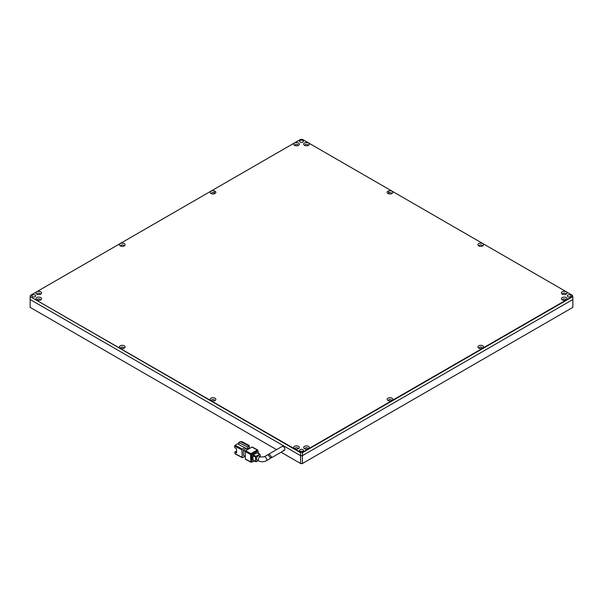 <?xml version="1.0" encoding="UTF-8"?>
<svg xmlns="http://www.w3.org/2000/svg" width="603" height="603" viewBox="0 0 603 603"><rect width="100%" height="100%" fill="white"/><g stroke="black" fill="none" stroke-linecap="round" stroke-linejoin="round"><path stroke-width="0.9" d="M479.332 246.175A1.538 0.889 180 0 1 479.197 245.813A1.538 0.889 180 0 1 480.146 244.991A1.538 0.889 180 0 1 481.827 245.18A1.538 0.889 180 0 1 482.279 245.813A1.538 0.889 180 0 1 482.136 246.175M562.825 294.377A1.538 0.889 180 0 1 562.689 294.015A1.538 0.889 180 0 1 563.142 293.382A1.538 0.889 180 0 1 565.32 293.382A1.538 0.889 180 0 1 565.772 294.015A1.538 0.889 180 0 1 565.629 294.377M567.86 296.631A1.922 1.108 180 0 1 567.295 295.847A1.922 1.108 180 0 1 568.486 294.822A1.922 1.108 180 0 1 570.581 295.063A1.922 1.108 180 0 1 571.147 295.847A1.922 1.108 180 0 1 569.956 296.872A1.922 1.108 180 0 1 567.86 296.631M300.136 451.202A1.922 1.108 180 0 1 299.578 450.411A1.922 1.108 180 0 1 300.761 449.386A1.922 1.108 180 0 1 302.864 449.627A1.922 1.108 180 0 1 303.422 450.411A1.922 1.108 180 0 1 302.239 451.443A1.922 1.108 180 0 1 300.136 451.202M32.419 296.631A1.922 1.108 180 0 1 31.853 295.847A1.922 1.108 180 0 1 33.044 294.822A1.922 1.108 180 0 1 35.14 295.063A1.922 1.108 180 0 1 35.705 295.847A1.922 1.108 180 0 1 34.514 296.872A1.922 1.108 180 0 1 32.419 296.631M300.136 142.067A1.922 1.108 180 0 1 299.578 141.283A1.922 1.108 180 0 1 300.761 140.25A1.922 1.108 180 0 1 302.864 140.491A1.922 1.108 180 0 1 303.422 141.283A1.922 1.108 180 0 1 302.239 142.308A1.922 1.108 180 0 1 300.136 142.067M388.581 193.782A1.538 0.889 180 0 1 388.445 193.412A1.538 0.889 180 0 1 388.897 192.787A1.538 0.889 180 0 1 391.076 192.787A1.538 0.889 180 0 1 391.52 193.412A1.538 0.889 180 0 1 391.385 193.782M305.088 145.579A1.538 0.889 180 0 1 304.952 145.21A1.538 0.889 180 0 1 305.902 144.388A1.538 0.889 180 0 1 307.583 144.584A1.538 0.889 180 0 1 308.035 145.21A1.538 0.889 180 0 1 307.892 145.579M295.108 145.579A1.538 0.889 180 0 1 294.965 145.21A1.538 0.889 180 0 1 295.922 144.388A1.538 0.889 180 0 1 297.596 144.584A1.538 0.889 180 0 1 298.048 145.21A1.538 0.889 180 0 1 297.912 145.579M211.615 193.782A1.538 0.889 180 0 1 211.48 193.412A1.538 0.889 180 0 1 212.429 192.591A1.538 0.889 180 0 1 214.103 192.787A1.538 0.889 180 0 1 214.555 193.412A1.538 0.889 180 0 1 214.419 193.782M120.864 246.175A1.538 0.889 180 0 1 120.721 245.813A1.538 0.889 180 0 1 121.678 244.991A1.538 0.889 180 0 1 123.351 245.18A1.538 0.889 180 0 1 123.803 245.813A1.538 0.889 180 0 1 123.668 246.175M37.371 294.377A1.538 0.889 180 0 1 37.228 294.015A1.538 0.889 180 0 1 38.185 293.194A1.538 0.889 180 0 1 39.858 293.382A1.538 0.889 180 0 1 40.311 294.015A1.538 0.889 180 0 1 40.175 294.377M37.371 300.143A1.538 0.889 180 0 1 37.228 299.774A1.538 0.889 180 0 1 37.68 299.148A1.538 0.889 180 0 1 39.858 299.148A1.538 0.889 180 0 1 40.311 299.774A1.538 0.889 180 0 1 40.175 300.143M120.864 348.346A1.538 0.889 180 0 1 120.721 347.984A1.538 0.889 180 0 1 121.173 347.351A1.538 0.889 180 0 1 123.351 347.351A1.538 0.889 180 0 1 123.803 347.984A1.538 0.889 180 0 1 123.668 348.346M211.615 400.746A1.538 0.889 180 0 1 211.48 400.377A1.538 0.889 180 0 1 211.924 399.751A1.538 0.889 180 0 1 214.103 399.751A1.538 0.889 180 0 1 214.555 400.377A1.538 0.889 180 0 1 214.419 400.746M295.108 448.949A1.538 0.889 180 0 1 294.965 448.579A1.538 0.889 180 0 1 295.417 447.954A1.538 0.889 180 0 1 297.596 447.954A1.538 0.889 180 0 1 298.048 448.579A1.538 0.889 180 0 1 297.912 448.949M305.088 448.949A1.538 0.889 180 0 1 304.952 448.579A1.538 0.889 180 0 1 305.902 447.758A1.538 0.889 180 0 1 307.583 447.954A1.538 0.889 180 0 1 308.035 448.579A1.538 0.889 180 0 1 307.892 448.949M388.581 400.746A1.538 0.889 180 0 1 388.445 400.377A1.538 0.889 180 0 1 389.395 399.555A1.538 0.889 180 0 1 391.076 399.751A1.538 0.889 180 0 1 391.52 400.377A1.538 0.889 180 0 1 391.385 400.746M479.332 348.346A1.538 0.889 180 0 1 479.197 347.984A1.538 0.889 180 0 1 480.146 347.162A1.538 0.889 180 0 1 481.827 347.351A1.538 0.889 180 0 1 482.279 347.984A1.538 0.889 180 0 1 482.136 348.346M562.825 300.143A1.538 0.889 180 0 1 562.689 299.774A1.538 0.889 180 0 1 563.639 298.952A1.538 0.889 180 0 1 565.32 299.148A1.538 0.889 180 0 1 565.772 299.774A1.538 0.889 180 0 1 565.629 300.143M478.737 245.911L478.737 245.911A2.827 1.628 180 0 1 478.737 243.612A2.827 1.628 180 0 1 482.732 243.612A2.827 1.628 180 0 1 482.732 245.911A2.827 1.628 180 0 1 478.737 245.911M562.23 291.814A2.827 1.628 180 0 1 566.225 291.814A2.827 1.628 180 0 1 566.225 294.121L566.225 294.121A2.827 1.628 180 0 1 562.23 294.121A2.827 1.628 180 0 1 562.23 291.814M391.98 193.518L391.98 193.518A2.827 1.628 0 0 0 391.98 191.211A2.827 1.628 0 0 0 387.985 191.211A2.827 1.628 0 0 0 387.985 193.518A2.827 1.628 0 0 0 391.98 193.518M308.487 143.009A2.827 1.628 0 0 0 304.492 143.009A2.827 1.628 0 0 0 304.492 145.315L304.492 145.315A2.827 1.628 0 0 0 308.487 145.315A2.827 1.628 0 0 0 308.487 143.009M298.508 143.009A2.827 1.628 0 0 0 294.513 143.009A2.827 1.628 0 0 0 294.513 145.315L294.513 145.315A2.827 1.628 0 0 0 298.508 145.315A2.827 1.628 0 0 0 298.508 143.009M215.015 191.211A2.827 1.628 0 0 0 211.02 191.211A2.827 1.628 0 0 0 211.02 193.518L211.02 193.518A2.827 1.628 0 0 0 215.015 193.518A2.827 1.628 0 0 0 215.015 191.211M124.263 243.612A2.827 1.628 0 0 0 120.268 243.612A2.827 1.628 0 0 0 120.268 245.911L120.268 245.911A2.827 1.628 0 0 0 124.263 245.911A2.827 1.628 0 0 0 124.263 243.612M40.77 291.814A2.827 1.628 0 0 0 36.775 291.814A2.827 1.628 0 0 0 36.775 294.121L36.775 294.121A2.827 1.628 0 0 0 40.77 294.121A2.827 1.628 0 0 0 40.77 291.814M40.77 299.879L40.77 299.879A2.827 1.628 0 0 0 40.77 297.573A2.827 1.628 0 0 0 36.775 297.573A2.827 1.628 0 0 0 36.775 299.879A2.827 1.628 0 0 0 40.77 299.879M124.263 348.089L124.263 348.089A2.827 1.628 0 0 0 124.263 345.783A2.827 1.628 0 0 0 120.268 345.783A2.827 1.628 0 0 0 120.268 348.089A2.827 1.628 0 0 0 124.263 348.089M215.015 400.482L215.015 400.482A2.827 1.628 0 0 0 215.015 398.176A2.827 1.628 0 0 0 211.02 398.176A2.827 1.628 0 0 0 211.02 400.482A2.827 1.628 0 0 0 215.015 400.482M298.508 448.685L298.508 448.685A2.827 1.628 0 0 0 298.508 446.378A2.827 1.628 0 0 0 294.513 446.378A2.827 1.628 0 0 0 294.513 448.685A2.827 1.628 0 0 0 298.508 448.685M308.487 446.378A2.827 1.628 0 0 0 304.492 446.378A2.827 1.628 0 0 0 304.492 448.685L304.492 448.685A2.827 1.628 0 0 0 308.487 448.685A2.827 1.628 0 0 0 308.487 446.378M391.98 398.176A2.827 1.628 0 0 0 387.985 398.176A2.827 1.628 0 0 0 387.985 400.482L387.985 400.482A2.827 1.628 0 0 0 391.98 400.482A2.827 1.628 0 0 0 391.98 398.176M482.732 345.783A2.827 1.628 0 0 0 478.737 345.783A2.827 1.628 0 0 0 478.737 348.089L478.737 348.089A2.827 1.628 0 0 0 482.732 348.089A2.827 1.628 0 0 0 482.732 345.783M566.225 297.573A2.827 1.628 0 0 0 562.23 297.573A2.827 1.628 0 0 0 562.23 299.879L562.23 299.879A2.827 1.628 0 0 0 566.225 299.879A2.827 1.628 0 0 0 566.225 297.573M281.058 452.235L300.596 463.511L302.404 463.511L302.404 455.657L572.85 299.518L572.85 307.372L302.141 463.669L300.596 463.511L300.596 455.657L302.404 455.657L302.404 452.717L572.85 296.578L572.85 299.518L302.404 455.657L300.596 455.657L30.15 299.518L30.15 296.578L300.596 452.717L300.596 455.657L30.15 299.518L30.15 307.372L276.566 449.642M30.406 296.307L30.406 295.387L300.701 139.331L302.299 139.331L572.594 295.387L572.594 296.307L302.299 452.363L300.701 452.363L30.15 296.578L30.406 295.387M300.701 452.363L302.299 452.363M572.594 296.307L572.594 295.387M258.989 455.996A2.246 1.349 117.8 0 0 257.255 456.622A2.246 1.349 117.8 0 0 256.358 458.898A2.246 1.349 117.8 0 0 256.901 459.968L258.71 460.926A2.246 1.349 -62.2 0 1 258.167 459.855A2.246 1.349 -62.2 0 1 259.064 457.579A2.246 1.349 -62.2 0 1 260.805 456.953L258.989 455.996M270.378 457.564L267.807 454.7L264.076 456.855A2.246 1.296 -120 0 1 265.772 457.421A2.246 1.296 -120 0 1 266.782 459.629A2.246 1.296 -120 0 1 266.322 460.745L270.001 458.619L270.378 457.564M236.602 451.858L235.811 451.436L234.899 451.964L236.64 452.876L236.482 448.594L234.74 447.682L234.68 446.077L241.931 449.891L242.218 457.383A0.641 0.384 117.8 0 0 242.685 457.654L245.022 456.313M245.293 456.448L243.537 455.529L243.333 450.177L246.235 448.504M244.75 447.72L247.471 449.152L247.388 447.011L238.773 442.481L238.856 444.622L244.75 447.72L242.368 449.099L235.117 445.278L237.838 443.71L238.841 444.238M241.931 449.891A0.641 0.384 -62.2 0 1 242.368 449.099M249.288 448.308L249.19 445.7A0.641 0.384 -62.2 0 0 248.722 445.429L248.24 445.707M234.899 451.964L234.959 453.569A0.641 0.384 117.8 0 0 235.117 453.871L242.368 457.692M249.054 448.18L249.559 448.444M245.202 451.157L243.333 450.177M247.471 449.152L249.054 448.233L248.979 446.092L240.363 441.562L238.773 442.481M240.981 441.886L241.464 441.615L248.722 445.429M245.542 450.765L251.896 447.102L257.33 449.959L250.976 453.629L245.542 450.765A0.641 0.384 117.8 0 0 245.104 451.564L250.546 454.428L250.825 461.913L245.391 459.056A0.641 0.384 117.8 0 0 245.542 459.358L250.984 462.222A0.641 0.384 -62.2 0 1 250.825 461.913M257.33 449.959A0.641 0.384 -62.2 0 1 257.654 449.928L252.212 447.064A0.641 0.384 117.8 0 0 251.896 447.102M245.391 459.056L245.104 451.564M235.117 445.278A0.641 0.384 117.8 0 0 234.68 446.077M247.388 447.011L248.979 446.092M249.039 445.398L241.788 441.577A0.641 0.384 117.8 0 0 241.464 441.615M238.743 443.182L238.78 444.207M250.984 462.222A0.641 0.384 -62.2 0 0 251.3 462.192L252.137 461.71M257.843 451.15L257.805 450.237A0.641 0.384 -62.2 0 0 257.654 449.928M250.546 454.428A0.641 0.384 -62.2 0 1 250.976 453.629M251.157 460.745A1.281 0.776 117.8 0 0 251.466 461.355L252.371 461.83A1.281 0.776 -62.2 0 1 252.062 461.22L251.157 460.745L250.946 455.182L251.85 455.657L252.062 461.22M256.531 450.863L257.436 451.338A1.281 0.776 -62.2 0 1 258.076 451.27L257.172 450.795A1.281 0.776 117.8 0 0 256.531 450.863L251.813 453.584A1.281 0.776 117.8 0 0 250.946 455.182M258.076 451.27A1.281 0.776 -62.2 0 1 258.386 451.881L258.446 453.418M252.371 461.83A1.281 0.776 -62.2 0 0 253.011 461.77L254.413 460.956M251.85 455.657A1.281 0.776 -62.2 0 1 252.717 454.059L251.813 453.584M257.436 451.338L252.717 454.059M253.034 460.006A0.641 0.384 117.8 0 0 253.192 460.308L255.913 461.74A0.641 0.384 -62.2 0 1 255.755 461.431L253.034 460.006L252.876 455.725L255.597 457.157L255.755 461.431M256.938 452.83L259.659 454.263A0.641 0.384 -62.2 0 1 259.976 454.225L257.255 452.8A0.641 0.384 117.8 0 0 256.938 452.83L253.305 454.926A0.641 0.384 117.8 0 0 252.876 455.725M260.21 456.637L260.134 454.534A0.641 0.384 -62.2 0 0 259.976 454.225M255.913 461.74A0.641 0.384 -62.2 0 0 256.23 461.71L258.122 460.617M259.659 454.263L256.026 456.358L253.305 454.926M255.597 457.157A0.641 0.384 -62.2 0 1 256.026 456.358M268.493 454.579L268.961 454.029L271.523 456.901L271.154 457.956L270.363 457.896M284.933 449.152A2.246 1.296 -120 0 0 283.923 446.944A2.246 1.296 -120 0 0 282.227 446.371A2.246 1.296 -120 0 1 283.35 446.484A2.246 1.296 -120 0 1 284.82 448.466A2.246 1.296 -120 0 1 284.473 450.26A2.246 1.296 -120 0 0 284.933 449.152M388.438 192.003L389.448 192.583M213.552 192.583L214.562 192.003M283.35 450.155A2.246 1.296 -120 0 0 284.473 450.26L271.154 457.956M242.218 457.383L234.959 453.569M258.71 460.926C261.265 462.064 263.797 462.004 266.322 460.745M260.805 456.953L264.076 456.855M268.961 454.029L282.227 446.371"/></g></svg>
